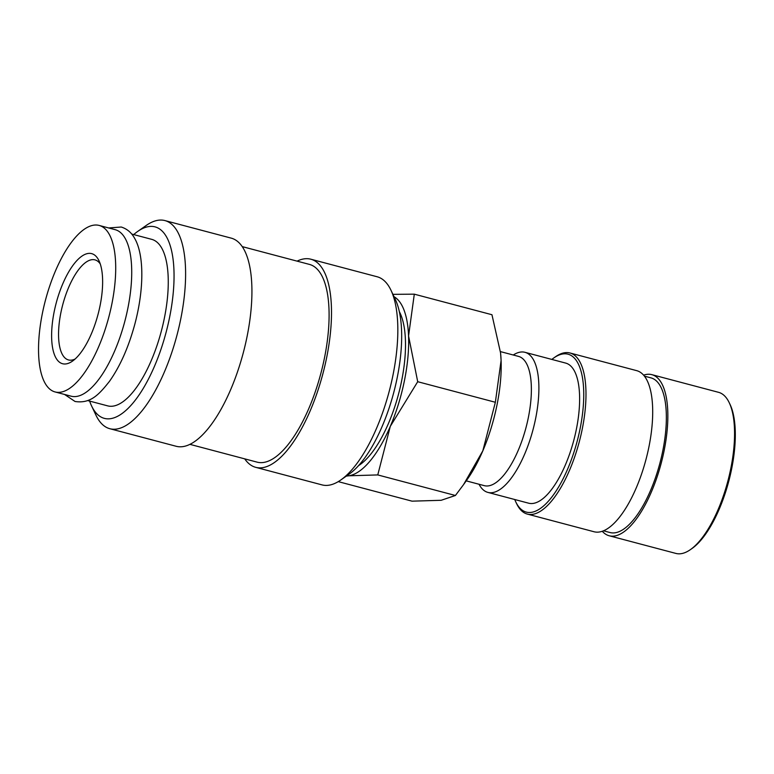 <?xml version="1.0" encoding="UTF-8"?>
<svg xmlns="http://www.w3.org/2000/svg" width="774" height="774" viewBox="0 0 774 774"><rect width="100%" height="100%" fill="white"/><g stroke="black" fill="none" stroke-linecap="round" stroke-linejoin="round"><path stroke-width="1.16" d="M55.08 391.944L71.082 396.182A86.117 32.789 -75.2 0 0 120.251 336.438A86.117 32.789 -75.2 0 0 125.117 238.295A86.117 32.789 -75.2 0 0 115.171 229.675L99.159 225.437A86.117 32.789 -75.2 0 0 50 285.18A86.117 32.789 -75.2 0 0 45.134 383.324A86.117 32.789 -75.2 0 0 55.08 391.944A86.117 32.789 -75.2 0 0 104.238 332.201A86.117 32.789 -75.2 0 0 109.105 234.058A86.117 32.789 -75.2 0 0 99.159 225.437M297.071 261.138A107.654 40.983 104.8 0 1 310.819 259.203L377.141 276.763A107.654 40.983 104.8 0 1 389.574 287.541A107.654 40.983 104.8 0 1 391.015 290.318A107.654 40.983 104.8 0 1 389.206 391.325A107.654 40.983 104.8 0 1 340.792 479.986A107.654 40.983 104.8 0 1 322.032 484.892L255.71 467.332A107.654 40.983 104.8 0 1 244.719 458.856M310.819 259.203A107.654 40.983 104.8 0 1 323.251 269.981A107.654 40.983 104.8 0 1 317.166 392.66A107.654 40.983 104.8 0 1 255.71 467.332M242.243 246.616L309.445 264.408A102.265 38.942 104.8 0 1 321.249 274.644A102.265 38.942 104.8 0 1 315.473 391.189A102.265 38.942 104.8 0 1 257.094 462.136L189.891 444.344M133.718 234.59A99.033 37.713 104.8 0 1 137.762 231.387L146.17 225.495A107.654 40.983 104.8 0 1 164.92 220.58A107.654 40.983 104.8 0 1 177.352 231.358A107.654 40.983 104.8 0 1 171.267 354.037A107.654 40.983 104.8 0 1 109.821 428.709A107.654 40.983 104.8 0 1 97.389 417.931A107.654 40.983 104.8 0 1 95.947 415.154L91.564 405.876A99.033 37.713 104.8 0 1 89.629 401.087M164.92 220.58L231.242 238.14A107.654 40.983 104.8 0 1 243.675 248.918A107.654 40.983 104.8 0 1 237.589 371.597A107.654 40.983 104.8 0 1 176.143 446.269L109.821 428.709M137.762 231.387A99.033 37.713 104.8 0 1 166.458 236.786A99.033 37.713 104.8 0 1 154.539 366.121A99.033 37.713 104.8 0 1 92.89 408.43A99.033 37.713 104.8 0 1 91.564 405.876M131.725 234.058L151.714 239.35A86.117 32.789 104.8 0 1 161.66 247.98A86.117 32.789 104.8 0 1 156.793 346.123A86.117 32.789 104.8 0 1 107.634 405.857L87.636 400.564M394.024 296.703A93.161 35.469 104.8 0 1 401.512 304.685A93.161 35.469 104.8 0 1 408.566 335.964A93.161 35.469 104.8 0 1 390.299 426.348A93.161 35.469 104.8 0 1 348.639 475.797L377.76 474.926L390.299 426.348L417.708 381.708L408.566 335.964L414.303 294.168L392.911 294.343M643.6 375.148A83.321 31.724 104.8 0 1 651.843 374.655L718.553 392.321A83.321 31.724 104.8 0 1 728.17 400.661A83.321 31.724 104.8 0 1 729.282 402.809A83.321 31.724 104.8 0 1 727.889 480.993A83.321 31.724 104.8 0 1 690.418 549.617A83.321 31.724 104.8 0 1 675.896 553.42L609.186 535.763A83.321 31.724 104.8 0 1 602.269 531.254M651.843 374.655A83.321 31.724 104.8 0 1 661.46 383.004A83.321 31.724 104.8 0 1 656.749 477.955A83.321 31.724 104.8 0 1 609.186 535.763M644.423 376.145L650.982 377.876A79.993 30.457 104.8 0 1 660.222 385.887A79.993 30.457 104.8 0 1 655.704 477.045A79.993 30.457 104.8 0 1 610.038 532.541L603.468 530.8M551.843 359.426A81.657 31.095 104.8 0 1 553.826 357.927L555.451 356.785A83.321 31.724 104.8 0 1 569.974 352.983A83.321 31.724 104.8 0 1 579.591 361.323A83.321 31.724 104.8 0 1 574.889 456.283A83.321 31.724 104.8 0 1 527.317 514.081A83.321 31.724 104.8 0 1 517.7 505.741A83.321 31.724 104.8 0 1 516.587 503.593L515.736 501.804A81.657 31.095 104.8 0 1 514.749 499.511M569.974 352.983L636.683 370.649A83.321 31.724 104.8 0 1 646.309 378.989A83.321 31.724 104.8 0 1 641.598 473.949A83.321 31.724 104.8 0 1 594.035 531.748L527.317 514.081M553.826 357.927A81.657 31.095 104.8 0 1 577.491 362.377A81.657 31.095 104.8 0 1 567.661 469.015A81.657 31.095 104.8 0 1 516.829 503.903A81.657 31.095 104.8 0 1 515.736 501.804M513.259 355.005A72.456 27.583 104.8 0 1 524.975 352.315A72.456 27.583 104.8 0 1 533.334 359.562A72.456 27.583 104.8 0 1 529.242 442.138A72.456 27.583 104.8 0 1 487.881 492.399A72.456 27.583 104.8 0 1 479.512 485.143A72.456 27.583 104.8 0 1 479.038 484.263M524.975 352.315L565.697 363.093A72.456 27.583 104.8 0 1 574.066 370.349A72.456 27.583 104.8 0 1 569.974 452.925A72.456 27.583 104.8 0 1 528.613 503.187L487.881 492.399M500.43 351.609L518.532 356.398A66.854 25.455 104.8 0 1 526.252 363.093A66.854 25.455 104.8 0 1 522.469 439.284A66.854 25.455 104.8 0 1 484.311 485.656L466.219 480.867M75.078 359.039A51.752 19.708 104.8 0 1 68.499 359.949A51.752 19.708 104.8 0 1 62.52 354.763A51.752 19.708 104.8 0 1 65.451 295.784A51.752 19.708 104.8 0 1 94.989 259.88A51.752 19.708 104.8 0 1 100.262 263.934M55.98 358.023A56.928 21.672 104.8 0 1 62.829 283.681A56.928 21.672 104.8 0 1 98.269 259.358A56.928 21.672 104.8 0 1 99.024 260.819A56.928 21.672 104.8 0 1 98.075 314.234A56.928 21.672 104.8 0 1 72.466 361.129A56.928 21.672 104.8 0 1 55.98 358.023M729.282 402.809L730.134 404.608A81.657 31.095 104.8 0 1 728.769 481.225A81.657 31.095 104.8 0 1 692.043 548.476L690.418 549.617M399.326 311.574A86.117 32.789 104.8 0 1 398.61 393.811A86.117 32.789 104.8 0 1 358.536 465.629M346.259 476.145L348.639 475.797A93.161 35.469 104.8 0 1 346.578 475.933M414.303 294.168L491.954 314.728L500.565 352.925L501.097 360.461A93.161 35.469 104.8 0 1 482.821 450.845L463.568 484.601L455.412 495.486L441.161 500.294L412.039 501.165L338.257 481.631M500.584 353.099A93.161 35.469 104.8 0 1 500.604 353.263A93.161 35.469 104.8 0 1 501.097 360.461L495.36 402.267L482.821 450.845A93.161 35.469 104.8 0 1 467.177 479.512L463.568 484.601M417.708 381.708L495.36 402.267M377.76 474.926L455.412 495.486M391.015 290.318L395.398 299.596A99.033 37.713 104.8 0 1 393.743 392.524A99.033 37.713 104.8 0 1 349.2 474.085L340.792 479.986M108.65 227.953L121.237 227.024C129.248 229.53 132.964 235.296 134.579 238.237C144.38 254.869 144.032 289.96 134.763 324.412C128.523 347.323 120.096 366.305 109.463 381.359C98.772 394.866 90.432 403.815 75.049 401.483L64.561 394.45"/></g></svg>
